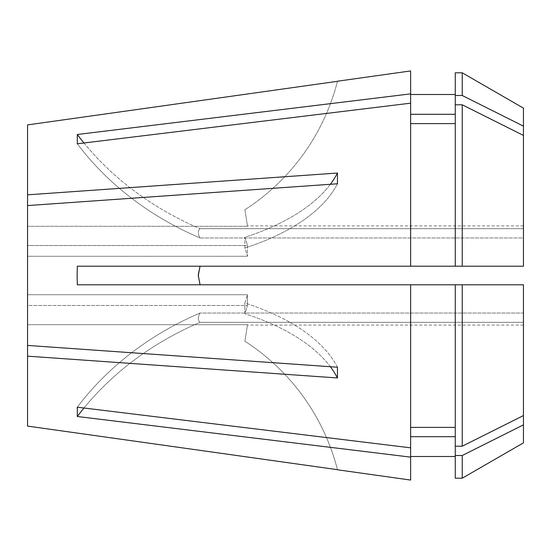 <?xml version="1.0" encoding="UTF-8"?>
<svg xmlns="http://www.w3.org/2000/svg" width="551" height="551" viewBox="0 0 551 551"><rect width="100%" height="100%" fill="white"/><g stroke="black" fill="none" stroke-linecap="round" stroke-linejoin="round"><path stroke-width="0.41" stroke-dasharray="2.75 2.07" d="M330.386 184.275A216.956 108.478 0 0 1 244.858 237.288A371.925 185.963 0 0 1 247.433 245.532L247.433 256.27L247.433 245.532L27.55 245.532L27.55 124.905L27.55 194.834L337.46 173.042L337.46 183.779L27.55 205.571L27.55 345.429L27.55 256.27L27.55 294.73L247.433 294.73L247.433 305.468L247.433 294.73L27.55 294.73L27.55 345.429L27.55 305.468L27.55 324.704L27.55 305.468L247.433 305.468L27.55 305.468L27.55 426.095L27.55 324.704L247.433 324.704L27.55 324.704L27.55 426.095M523.45 442.859L523.45 322.335L200.061 322.335L523.45 322.335L523.45 415.564L523.45 284.798L200.061 284.798L523.45 284.798L523.45 313.037L523.45 284.798L77.305 284.798L77.305 266.202L410.633 266.202L410.633 103.175L77.305 143.797L77.305 134.499L410.633 93.877L410.633 70.934M410.633 284.798L410.633 447.825L77.305 407.203L77.305 416.501L410.633 457.123L410.633 480.066M27.55 345.429L337.46 367.221L337.46 377.958L27.55 356.166M200.061 266.202L523.45 266.202L523.45 237.963L523.45 266.202L200.061 266.202M523.45 108.141L523.45 228.665L200.061 228.665L523.45 228.665L523.45 135.436L523.45 237.963L200.061 237.963C197.713 233.865 197.713 230.766 200.061 228.665C197.713 230.752 197.713 233.851 200.061 237.963A309.938 268.413 180 0 1 77.305 143.797A309.938 268.413 0 0 0 200.061 237.963L523.45 237.963L523.45 135.436L523.45 266.202L455.264 266.202L455.264 123.603L410.633 123.603L410.633 103.175L410.633 266.202L410.633 123.603M247.433 256.27L27.55 256.27L247.433 256.27A371.925 185.963 0 0 0 244.858 248.026L244.858 237.288L244.858 248.026A371.925 185.963 180 0 1 247.433 256.27M27.55 124.905L27.55 226.296L247.433 226.296L27.55 226.296L27.55 245.532L247.433 245.532A371.925 185.963 180 0 0 244.858 237.288A216.956 108.478 180 0 0 337.46 173.042M200.061 284.798L77.305 284.798L200.061 284.798L198.305 276.306M523.45 415.564L523.45 313.037L200.061 313.037C197.713 317.135 197.713 320.234 200.061 322.335C197.713 320.248 197.713 317.149 200.061 313.037A309.938 268.413 0 0 0 77.305 407.203A309.938 268.413 180 0 1 200.061 313.037L523.45 313.037L523.45 415.564L462.241 446.207L455.264 446.207L455.264 427.397L410.633 427.397L410.633 457.123M523.45 135.436L462.241 104.793L455.264 104.793L455.264 114.305L455.264 94.496L455.264 114.305L410.633 114.305L410.633 103.175M410.633 114.305L410.633 93.877M455.264 123.603L455.264 266.202L410.633 266.202M455.264 72.801L455.264 114.305M462.241 72.801L462.241 95.495L455.264 95.495M523.45 126.138L462.241 95.495M410.633 436.695L410.633 456.503L410.633 436.695L455.264 436.695L455.264 478.199M455.264 284.798L455.264 436.695M462.241 284.798L462.241 446.207M523.45 424.862L462.241 455.505L455.264 455.505M462.241 455.505L462.241 478.199M455.264 104.793L455.264 266.202M462.241 104.793L462.241 266.202M410.633 427.397L410.633 447.825M455.264 446.207L455.264 427.397M27.55 205.571L27.55 194.834M337.46 469.679A216.956 216.956 0 0 0 244.858 341.193A371.925 371.925 0 0 0 247.433 324.704A371.925 371.925 0 0 1 244.858 341.193A216.956 216.956 0 0 1 337.46 469.679M247.433 226.296A371.925 371.925 0 0 0 244.858 209.807A371.925 371.925 0 0 1 247.433 226.296M337.46 81.321A216.956 216.956 0 0 1 244.858 209.807A216.956 216.956 0 0 0 337.46 81.321M330.386 366.725A216.956 108.478 0 0 0 244.858 313.712L244.858 302.974L244.858 313.712A371.925 185.963 180 0 0 247.433 305.468A371.925 185.963 0 0 1 244.858 313.712A216.956 108.478 180 0 1 337.46 377.958M337.46 367.221A216.956 108.478 0 0 0 244.858 302.974A371.925 185.963 180 0 0 247.433 294.73A371.925 185.963 0 0 1 244.858 302.974A216.956 108.478 180 0 1 337.46 367.221M337.46 183.779A216.956 108.478 0 0 1 244.858 248.026A216.956 108.478 180 0 0 337.46 183.779M77.305 416.501A309.938 268.413 180 0 1 200.061 322.335A309.938 268.413 0 0 0 83.966 408.015M83.966 142.984A309.938 268.413 0 0 0 200.061 228.665A309.938 268.413 180 0 1 77.305 134.499M523.45 225.91L247.385 225.91M523.45 325.09L247.385 325.09"/><path stroke-width="0.83" d="M337.488 469.783L410.633 480.066L410.633 457.123L77.305 416.501L77.305 407.203L410.633 447.825L410.633 284.798L523.45 284.798L523.45 424.862L462.241 455.505L455.264 455.505L455.264 284.798M410.633 103.175L410.633 93.877L77.305 134.499L77.305 143.797L410.633 103.175L410.633 266.202L77.305 266.202L77.14 275.5L77.305 284.798L410.633 284.798M27.55 426.095L337.46 469.679L27.55 426.095L27.55 356.166L337.46 377.958L337.46 367.221L27.55 345.429L27.55 205.571L337.46 183.779L337.46 173.042L27.55 194.834L27.55 124.905L337.46 81.321L27.55 124.905M198.305 274.694L200.061 266.202L198.291 275.5L200.061 284.798M198.305 276.306L198.291 275.5M462.241 266.202L523.45 266.202L523.45 108.141L462.241 72.801L455.264 72.801L455.264 266.202L462.241 266.202L462.241 104.793L455.264 104.793M462.241 455.505L462.241 478.199L523.45 442.859L523.45 424.862M410.633 93.877L410.633 70.934L337.488 81.217M455.264 123.603L410.633 123.603M410.633 266.202L455.264 266.202M455.264 114.305L410.633 114.305M523.45 126.138L462.241 95.495L455.264 95.495M462.241 95.495L462.241 72.801M523.45 135.436L462.241 104.793M410.633 447.825L410.633 457.123M455.264 436.695L410.633 436.695M462.241 478.199L455.264 478.199L455.264 455.505M455.264 427.397L410.633 427.397M523.45 415.564L462.241 446.207L455.264 446.207M462.241 446.207L462.241 284.798M27.55 356.166L27.55 345.429M27.55 194.834L27.55 205.571M337.46 377.958A216.956 108.478 0 0 0 330.386 366.725M337.46 173.042A216.956 108.478 0 0 1 330.386 184.275M83.966 408.015A309.938 268.413 0 0 0 77.305 416.501M83.966 142.984A309.938 268.413 0 0 1 77.305 134.499M455.264 94.496L410.633 94.496M455.264 456.503L410.633 456.503"/></g></svg>
